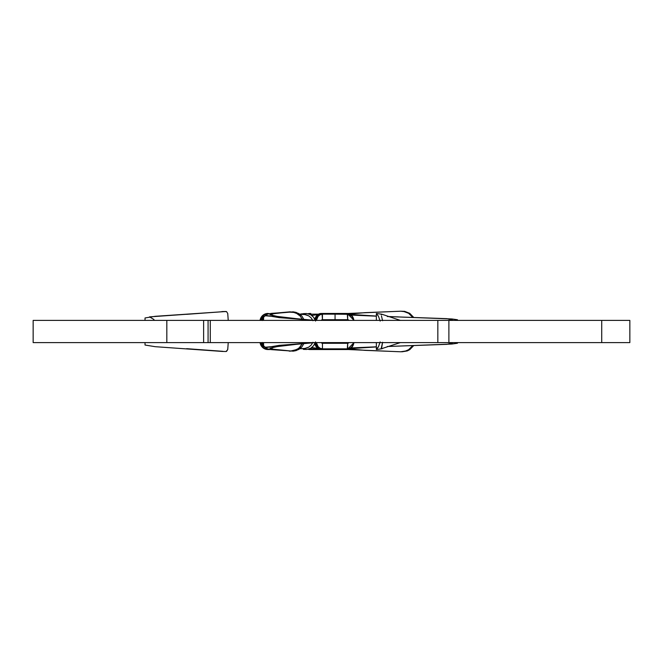 <?xml version="1.0" encoding="UTF-8"?>
<svg xmlns="http://www.w3.org/2000/svg" width="663" height="663" viewBox="0 0 663 663"><rect width="100%" height="100%" fill="white"/><g stroke="black" fill="none" stroke-linecap="round" stroke-linejoin="round"><path stroke-width="0.99" d="M263.576 343.351A5.81 5.519 -90 0 1 263.352 342.605A5.81 5.519 90 0 0 263.576 343.351M263.352 320.395A5.81 5.519 -90 0 1 263.576 319.649A5.81 5.519 90 0 0 263.352 320.395M166.827 342.605L166.827 320.395L33.15 320.395L33.15 342.605L166.827 342.605L33.15 342.605L33.15 320.395L210.27 320.395L208.074 320.395L208.074 342.605L208.074 320.395L166.827 320.395L166.827 342.605L203.616 342.605L166.827 342.605M629.85 320.395L629.85 342.605L601.722 342.605L629.85 342.605L629.85 320.395L601.722 320.395L601.722 342.605L448.884 342.605L601.722 342.605L601.722 320.395L629.85 320.395M453.384 342.605L446.978 344.337L387.267 346.509L451.826 344.039L457.445 343.252L457.445 342.605M376.36 346.94L350.437 348.597L376.36 346.94M349.791 348.962L365.272 350.362L400.709 351.78L406.179 350.918L408.632 349.691L412.684 345.647L408.632 349.691L404.853 351.34L400.709 351.78L364.41 350.321L349.791 348.962M400.709 311.22L404.637 311.353L400.709 311.22L404.878 311.668L408.648 313.317L412.684 317.353L408.648 313.317L403.502 311.378L400.709 311.22L365.272 312.638L349.791 314.038L364.41 312.679L400.866 311.212M350.437 314.403L376.36 316.06L350.437 314.403M387.267 316.491L398.339 316.897L387.267 316.491M448.851 342.605L208.074 342.605L448.884 342.605L448.884 320.395L601.722 320.395L210.27 320.395L448.851 320.395M210.27 342.605L210.27 320.395L210.27 342.605M186.651 348.672L222.934 351.324M228.238 320.395L227.732 313.466L226.547 311.618L227.732 313.466L228.238 320.395M153.982 319.516L149.506 316.881L225.635 311.519L155.225 316.309L145.023 317.967L145.023 320.395M145.023 342.605L145.023 345.033L155.225 346.691L221.782 351.398M226.547 351.382L227.732 349.542L228.238 342.605L227.732 349.542L226.116 351.498M186.651 314.328L222.934 311.676L186.651 314.328M226.116 311.502L221.782 311.602L226.547 311.618M398.306 311.303L347.785 313.483L398.306 311.303M351.34 315.082L376.36 316.185L351.34 315.082M457.445 320.395L457.445 319.748L451.826 318.961L387.449 316.549L446.978 318.663L453.384 320.395M376.36 346.815L351.34 347.918L376.36 346.815M347.785 349.517L398.306 351.697L347.785 349.517M413.695 345.614L409.717 349.683L407.297 350.926L401.886 351.813L407.297 350.926L409.717 349.683L413.695 345.614M404.637 311.353L409.701 313.309L413.695 317.386L409.701 313.309L404.637 311.353M305.22 319.699L272.319 315.837L271.772 313.93L290.328 311.817L268.092 313.756L265.009 315.721L314.734 320.395L279.106 317.635L263.576 314.966L271.374 313.367L293.245 311.842L298.715 313.508L301.947 316.201L304.118 319.848L301.947 316.201L299.908 314.279L296.096 312.397L293.245 311.842L274.905 313.392L269.932 314.768L280.839 317.204L305.22 319.699M304.118 343.144L301.955 346.79L298.731 349.484L293.261 351.158L271.374 349.633L263.576 348.034L279.106 345.365L314.734 342.605L280.839 345.796L269.932 348.232L274.905 349.608L290.817 351.009L296.618 349.575L299.121 347.967L302.61 343.243L300.19 346.956L297.927 348.837L293.808 350.57L290.817 351.009L271.772 349.07L272.319 347.163L305.22 343.301L265.009 347.279L268.092 349.244L293.261 351.158L296.112 350.603L299.925 348.705L301.955 346.79L304.118 343.144M302.618 319.773L300.206 316.069L296.651 313.442L293.825 312.43L287.841 312.041L293.825 312.43L296.651 313.442L300.206 316.069L302.618 319.773M289.085 351.075L290.328 351.183M222.934 311.676L221.782 311.602M267.844 313.458L268.275 313.458A8.329 7.915 90 0 0 264.744 314.337A8.329 7.915 -90 0 1 268.275 313.458L267.844 313.458A8.329 7.915 90 0 0 260.045 320.395A8.329 7.915 -90 0 1 267.844 313.458L260.012 320.395M263.609 315.066A8.329 7.915 90 0 0 260.476 320.395A8.329 7.915 -90 0 1 263.576 315.091M261.363 320.395A7.633 7.252 -90 0 1 263.576 316.176L261.363 320.395M263.576 317.842L262.432 320.519M262.457 320.395A6.506 6.182 -90 0 1 263.576 317.85M260.012 342.605L267.844 349.542A8.329 7.915 -90 0 1 260.045 342.605A8.329 7.915 90 0 0 267.844 349.542L268.275 349.542A8.329 7.915 -90 0 1 264.744 348.663A8.329 7.915 90 0 0 268.275 349.542L270.545 349.542M263.576 347.909A8.329 7.915 -90 0 1 260.476 342.605A8.329 7.915 90 0 0 263.576 347.909M263.576 346.824A7.633 7.252 -90 0 1 261.363 342.605L263.576 346.824M262.432 342.481L263.576 345.158M263.576 345.15A6.506 6.182 -90 0 1 262.457 342.605M347.478 320.395L348.929 320.395A2.08 1.691 90 0 0 347.669 319.707L335.064 319.707L334.649 320.395L335.064 319.707L322.45 319.707L322.044 320.395L322.45 319.707L335.064 319.707L335.064 314.154L322.45 314.154L322.45 319.707A2.08 1.691 90 0 0 321.19 320.395L321.978 320.395M353.909 320.395A8.329 6.746 90 0 0 347.263 313.458L347.669 314.154A7.633 6.182 -90 0 1 353.752 320.395L352.045 316.392L348.871 314.303L335.064 314.154L334.649 313.458L322.044 313.458L322.45 314.154L335.064 314.154L335.064 319.707L347.669 319.707L347.263 320.395L347.669 319.707L348.929 320.395M321.19 320.395L322.45 319.707L322.044 313.458L347.669 314.154L347.669 319.707L347.263 313.458L334.649 313.458L347.263 313.458L354.042 320.395M333.837 313.458L334.649 313.458M312.116 315.696A25.675 15.042 90 0 1 315.944 314.85A25.675 15.042 90 0 1 317.295 314.95A25.675 15.042 -90 0 0 315.944 314.85L311.867 315.489M311.585 315.281L312.571 315.281L311.585 315.281M318.48 314.154L311.071 314.154L311.071 314.942L311.071 314.154L318.48 314.154M310.665 313.458L311.071 314.154L309.836 314.303A7.633 6.182 -90 0 1 311.071 314.154L310.665 313.458A8.329 6.746 90 0 0 308.577 313.872A8.329 6.746 -90 0 1 310.665 313.458L309.853 313.458L310.665 313.458M322.45 314.154L320.088 314.734L318.074 316.392L316.367 320.395A7.633 6.182 -90 0 1 322.45 314.154M322.044 313.458A8.329 6.746 90 0 0 315.389 320.395A8.329 6.746 -90 0 1 322.044 313.458M321.232 313.458A8.329 6.746 90 0 0 314.801 319.268A8.329 6.746 -90 0 1 321.232 313.458L314.718 319.102M309.853 313.458A8.329 6.746 90 0 0 308.088 313.748A8.329 6.746 -90 0 1 309.853 313.458L308.063 313.748M321.978 342.605L321.19 342.605A2.08 1.691 90 0 0 322.45 343.293L321.19 342.605M316.367 342.605L318.074 346.608L320.088 348.266L322.45 348.846L322.45 343.293L347.669 343.293L347.263 342.605L347.669 343.293L322.45 343.293L322.45 348.846A7.633 6.182 -90 0 1 316.367 342.605M348.929 342.605L347.669 343.293L347.263 349.542L322.044 349.542L347.263 349.542L347.669 348.846L322.45 348.846L321.232 349.542A8.329 6.746 -90 0 1 314.801 343.732A8.329 6.746 90 0 0 321.232 349.542L322.044 349.542A8.329 6.746 -90 0 1 315.389 342.605A8.329 6.746 90 0 0 322.044 349.542L322.45 348.846L347.669 348.846L347.669 343.293A2.08 1.691 90 0 0 348.929 342.605L347.478 342.605M311.867 347.511L315.944 348.15A25.675 15.042 -90 0 0 317.295 348.05A25.675 15.042 90 0 1 315.944 348.15A25.675 15.042 90 0 1 312.116 347.304M309.836 348.697L311.071 348.846L311.071 348.058L311.071 348.846A7.633 6.182 -90 0 1 309.836 348.697M308.577 349.128A8.329 6.746 90 0 0 310.665 349.542L311.071 348.846L318.48 348.846L311.071 348.846L310.665 349.542A8.329 6.746 -90 0 1 308.577 349.128M309.853 349.542L321.232 349.542L309.853 349.542A8.329 6.746 -90 0 1 308.088 349.252A8.329 6.746 90 0 0 309.853 349.542L308.063 349.252M312.571 347.719L311.585 347.719L312.571 347.719M347.669 348.846L350.031 348.266L352.045 346.608L353.752 342.605A7.633 6.182 -90 0 1 347.669 348.846M354.042 342.605L347.263 349.542A8.329 6.746 90 0 0 353.909 342.605M208.074 342.605L203.616 342.605L203.616 320.395L203.616 342.605L208.074 342.605M312.953 320.735L311.237 317.983L308.825 315.911L304.176 314.328L299.9 314.27L305.825 314.652L308.825 315.911L311.237 317.983L312.953 320.735M299.9 348.73L304.176 348.672L308.809 347.097L311.229 345.025L312.944 342.274L311.229 345.025L308.809 347.097L305.817 348.348L299.9 348.73M298.996 314.312L302.386 313.773M299.751 348.837L298.996 348.688M303.372 313.616L306.737 313.533L310.632 314.685L313.632 317.304L315.53 321.083L313.632 317.304L310.632 314.685L306.737 313.533L299.751 314.163M303.397 349.384L306.754 349.459L310.657 348.299L313.64 345.672L315.53 341.901L313.64 345.672L310.657 348.299L306.754 349.459L303.364 349.384M400.344 342.605L383.612 348.017L400.344 342.605M380.181 321.099L378.457 316.309L376.443 313.475L378.457 316.309L380.181 321.099M376.377 349.227L378.449 346.716L380.181 341.917L378.449 346.716L376.609 349.467M382.311 314.361L381.233 314.652L382.311 314.361L400.344 320.395L381.847 314.212M381.44 315.903L382.601 320.726L381.44 315.903M382.601 342.265L381.507 348.813L383.612 348.017L381.507 348.813L381.233 348.348L382.601 342.265M381.755 314.187L376.609 313.541M382.319 348.639L381.507 348.813M437.837 342.605L437.837 320.395M263.576 314.966L263.576 320.395M263.576 342.605L263.576 348.034M222.146 311.569L225.901 311.494M225.901 351.506L222.146 351.431M317.428 314.85L315.944 314.85M321.232 349.542L314.718 343.898M317.428 348.15L315.944 348.15M376.36 313.624L376.36 320.395M376.36 342.605L376.36 349.376M381.755 348.813L376.468 349.525"/></g></svg>
